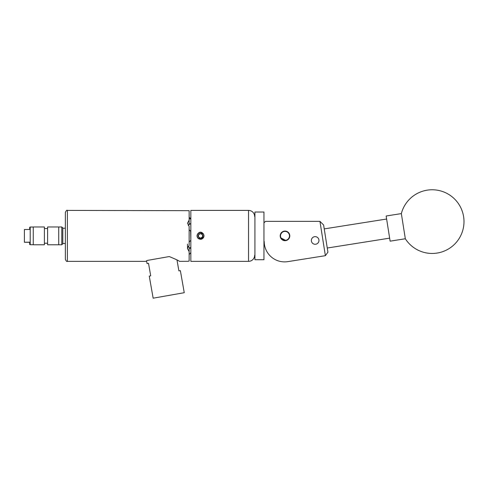 <?xml version="1.0" encoding="UTF-8"?>
<svg xmlns="http://www.w3.org/2000/svg" width="488" height="488" viewBox="0 0 488 488"><rect width="100%" height="100%" fill="white"/><g stroke="black" fill="none" stroke-linecap="round" stroke-linejoin="round"><path stroke-width="0.73" d="M315.156 244.268A3.806 3.806 0 0 0 318.963 240.462A3.806 3.806 0 0 0 315.156 236.656A3.806 3.806 0 0 0 311.35 240.462A3.806 3.806 0 0 0 315.156 244.268M284.998 240.682A4.807 4.807 0 0 0 289.805 235.875A4.807 4.807 0 0 0 284.998 231.068A4.807 4.807 0 0 0 280.191 235.875A4.807 4.807 0 0 0 284.998 240.682L287.682 239.864M264.215 241.511A20.374 20.374 0 0 0 287.78 261.635L325.38 255.681L319.945 221.357L265.49 221.357L264.215 222.632M287.78 261.635L302.42 259.317M319.945 221.357L323.611 224.992L327.918 252.18L325.38 255.681M402.173 218.819L405.327 238.754A31.836 31.836 0 0 0 463.6 216.629A31.836 31.836 0 0 0 401.343 213.598L402.173 218.819M401.343 213.598L386.142 216.007L389.747 238.784L390.125 241.163L405.327 238.754M254.919 259.714L254.919 212.036L254.919 259.714L263.959 259.714L263.959 212.036L254.919 212.036M263.959 212.036L263.959 259.714M287.322 239.712A4.483 4.483 0 0 0 288.835 233.551A4.483 4.483 0 0 0 282.674 232.044A4.483 4.483 0 0 0 281.167 238.199A4.483 4.483 0 0 0 287.322 239.712M282.546 231.824A4.74 4.74 0 0 1 289.048 233.423A4.74 4.74 0 0 1 287.456 239.925A4.74 4.74 0 0 1 280.948 238.333A4.74 4.74 0 0 1 282.546 231.824M33.263 231.202L33.263 244.793L44.396 244.793L44.396 226.963L33.263 226.963L33.263 231.202M47.604 231.202L47.604 244.793L61.787 244.793L61.787 226.963L58.731 226.963L58.731 244.793L58.731 226.963L47.604 226.963L47.604 231.202M61.787 226.963L62.806 227.981L62.806 243.774L61.787 244.793M30.207 244.726L29.695 244.506L29.695 242.182L24.4 242.243L24.4 229.506L29.695 229.451L29.695 227.243L30.207 227.024L30.207 244.726L33.263 244.726M24.4 242.243L29.695 242.304M62.806 228.238L65.355 228.238L65.355 259.305L65.355 212.445C66.209 210.572 66.886 209.895 67.393 210.407L67.393 261.342C66.886 261.861 66.209 261.178 65.355 259.305M202.508 237.028L202.508 234.728A2.3 2.3 0 0 0 198.531 234.728A2.3 2.3 0 0 0 198.531 237.028L200.519 238.174L202.508 237.028A2.3 2.3 0 0 0 202.508 234.728L200.519 233.581L198.531 234.728L198.531 237.028A2.3 2.3 0 0 0 202.508 237.028L202.508 234.728L200.519 233.581L198.531 234.728L198.531 237.028L200.519 238.174L202.508 237.028M203.923 236.509L203.85 236.119A3.343 3.343 0 0 0 197.622 234.203A3.343 3.343 0 0 0 199.891 239.157L197.756 237.961A3.465 3.465 0 0 1 197.518 234.142L199.623 232.532L200.519 232.41L203.49 234.094M282.32 231.885L280.289 234.923L280.191 235.875L280.289 236.839L282.32 239.87M283.144 240.309L284.046 240.584M288.432 239.236L289.427 237.741M283.144 231.446L284.998 231.068L286.859 231.446L287.676 231.885L289.713 234.923L289.805 235.875L288.396 239.279M285.956 240.584L280.57 237.735M280.74 233.648L280.57 234.008M197.884 238.126L201.196 239.273M201.172 239.022L202.477 238.418M248.551 261.342L248.551 210.407L190.839 210.407L190.839 261.342L248.551 261.342A6.112 6.112 0 0 0 254.663 255.23M248.551 210.407A6.112 6.112 0 0 1 254.663 216.519M189.137 229.665L190.662 231.324L190.839 240.37M168.061 256.767L169.244 256.56C175.46 259.116 178.876 260.714 179.499 261.342C178.913 260.732 175.497 259.134 169.244 256.56L147.156 260.452L145.881 261.342L67.393 261.342M187.502 244.073L187.502 248.569L189.137 245.342L189.137 226.414L187.502 223.187L189.137 220.131L189.137 210.67L67.393 210.407M146.272 261.068L146.571 260.854L147.053 263.575L148.504 263.319L150.719 275.86L149.261 276.116L153.153 298.186L184.257 292.702L180.365 270.633L178.907 270.889L176.979 259.951M198.012 238.266L198.421 238.632M203.954 236.326A3.465 3.465 0 0 0 203.746 234.624M202.069 238.974L200.519 239.34C203.697 238.614 204.618 236.765 203.282 233.789C201.428 231.641 199.586 231.641 197.756 233.789C196.829 235.179 196.829 236.57 197.756 237.961M197.756 233.789A3.465 3.465 0 0 0 197.518 234.142M148.34 260.244L147.156 260.452M189.137 261.086L187.502 261.342L189.137 261.086L189.137 251.619L187.502 248.569M187.74 261.3L179.499 261.342M190.839 248.294L190.839 252.79M190.662 248.252L189.137 248.368L189.137 251.619M189.137 217.172L190.839 218.959L189.137 218.734M189.137 220.131L189.137 224.163L190.839 223.455M188.252 246.287A4.74 4.105 180 0 0 190.839 247.989M190.839 223.76A4.74 4.105 0 0 0 188.252 225.468M190.662 252.808L189.137 254.577M190.662 240.431L189.137 242.085M203.85 236.119L203.52 237.016L200.843 239.071L199.891 239.157M201.41 238.961L203.52 237.016L201.41 238.961M386.618 219.027L324.233 228.903M389.65 238.144L327.259 248.026M47.604 243.213L44.396 243.213M47.604 228.543L44.396 228.543M33.263 227.024L30.207 227.024M62.806 243.518L65.355 243.518M264.215 245.427L264.6 245.427"/></g></svg>
